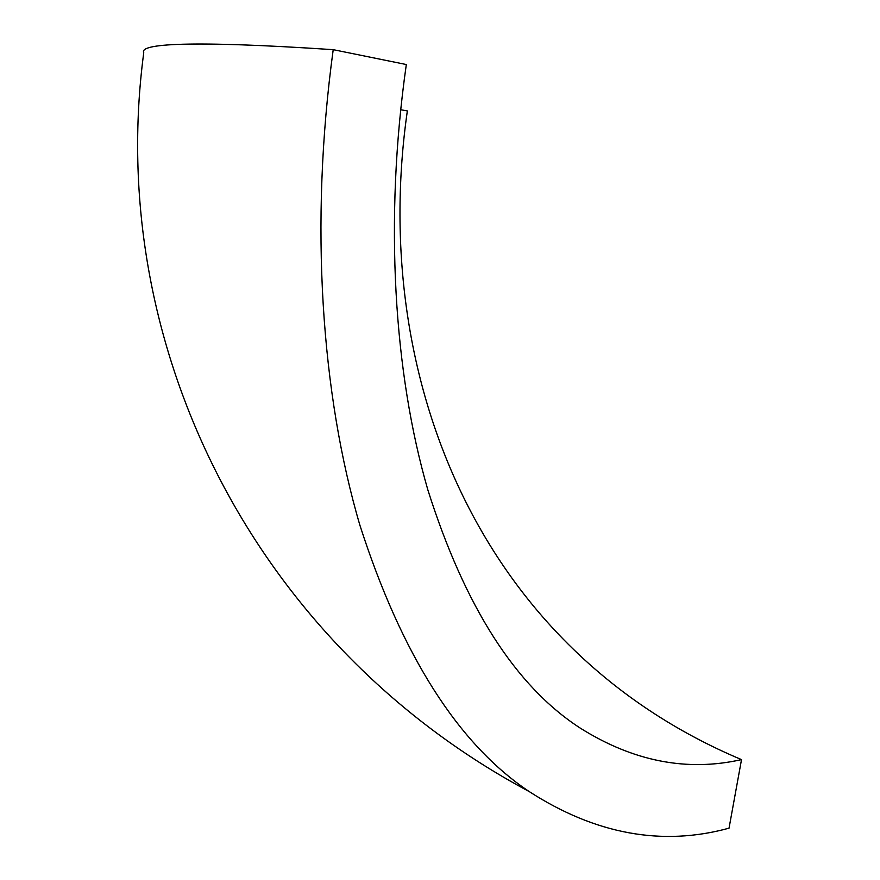 <?xml version="1.0" encoding="UTF-8"?>
<svg xmlns="http://www.w3.org/2000/svg" width="880" height="880" viewBox="0 0 880 880"><rect width="100%" height="100%" fill="white"/><g stroke="black" fill="none" stroke-linecap="round" stroke-linejoin="round"><path stroke-width="1.32" d="M729.036 828.168C662.112 846.527 595.463 834.306 529.1 791.505C458.128 743.963 401.742 655.237 359.931 525.338C321.563 395.296 309.276 224.884 333.212 49.665L406.318 64.537C384.043 220.649 393.998 373.318 427.9 490.05C464.893 606.837 515.581 686.125 579.975 727.925C633.05 761.365 686.895 771.925 741.51 759.616L729.036 828.168M529.1 791.505C251.79 643.17 105.039 343.002 143.759 52.657C139.029 43.791 188.518 40.095 333.212 49.665M400.653 109.725L407.352 110.924C369.589 373.043 476.399 648.054 741.51 759.616"/></g></svg>
